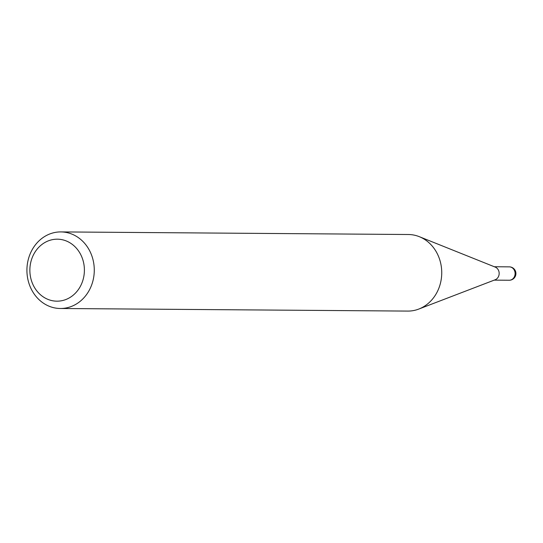 <?xml version="1.0" encoding="UTF-8"?>
<svg xmlns="http://www.w3.org/2000/svg" width="543" height="543" viewBox="0 0 543 543"><rect width="100%" height="100%" fill="white"/><g stroke="black" fill="none" stroke-linecap="round" stroke-linejoin="round"><path stroke-width="0.81" d="M60.884 231.915L408.343 234.508A38.288 33.68 90.4 0 1 419.311 236.68L495.243 267.115A6.692 5.892 90.4 0 1 499.166 273.475A6.692 5.892 90.4 0 1 495.155 279.774L418.768 309.069A38.288 33.68 90.4 0 1 416.155 309.944A38.288 33.68 90.4 0 1 407.773 311.085L60.314 308.492A38.288 33.68 90.4 0 1 27.15 274.758A38.288 33.68 90.4 0 1 52.501 233.056A38.288 33.68 90.4 0 1 60.884 231.915A38.288 33.68 90.4 0 1 94.048 265.656A38.288 33.68 90.4 0 1 68.703 307.352A38.288 33.68 90.4 0 1 60.314 308.492M419.311 236.68A38.288 33.68 90.4 0 1 441.737 273.048A38.288 33.68 90.4 0 1 418.768 309.069M63.687 300.252A30.992 27.265 -89.6 0 0 83.595 262.669A30.992 27.265 -89.6 0 0 50.574 240.108A30.992 27.265 -89.6 0 0 30.666 277.69A30.992 27.265 -89.6 0 0 63.687 300.252M514.934 271.928A6.692 5.892 -89.6 0 0 509.266 266.857A6.692 6.692 0 0 1 511.044 279.991A6.692 6.692 0 0 1 509.164 280.242A6.692 5.892 -89.6 0 0 510.63 280.045A6.692 5.892 -89.6 0 0 514.934 271.928M494.313 266.742L509.266 266.857M494.218 280.134L509.164 280.242"/></g></svg>
